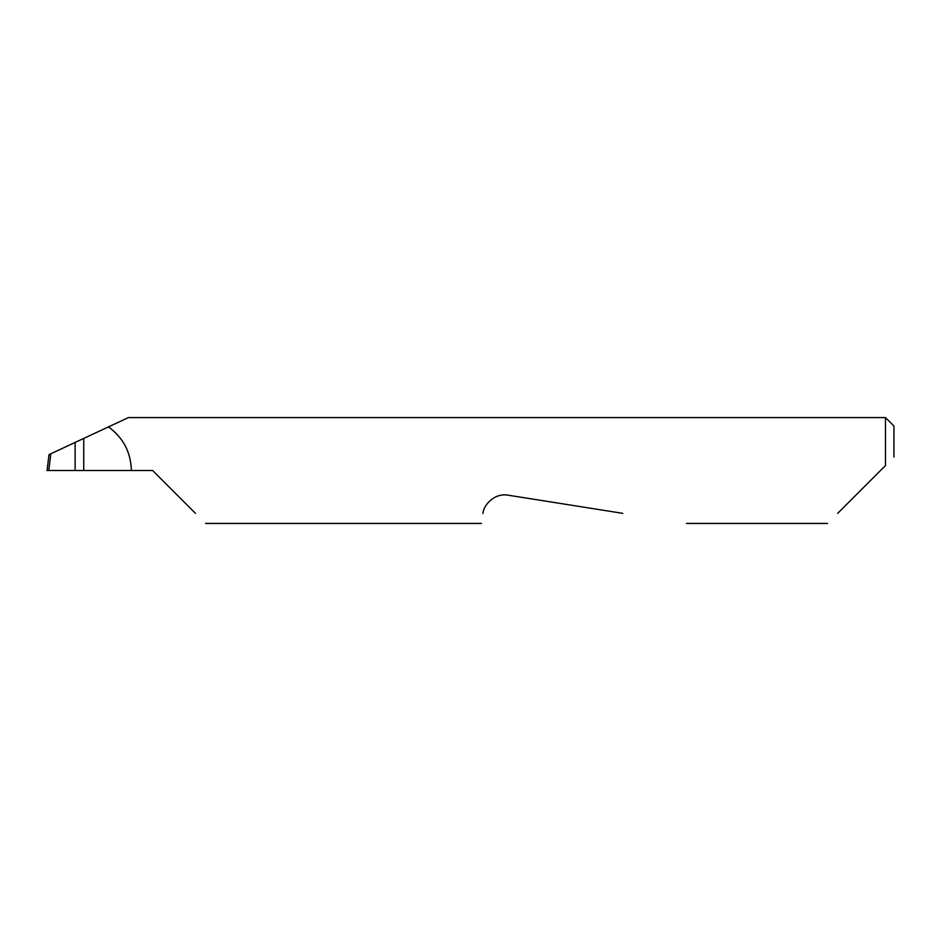 <?xml version="1.0" encoding="UTF-8"?>
<svg xmlns="http://www.w3.org/2000/svg" width="941" height="941" viewBox="0 0 941 941"><rect width="100%" height="100%" fill="white"/><g stroke="black" fill="none" stroke-linecap="round" stroke-linejoin="round"><path stroke-width="1.41" d="M75.127 442.435L83.749 438.412L83.749 470.5L75.127 470.5L75.127 442.435L50.826 453.762L48.779 470.5L75.127 470.5M837.702 513.339L885.481 465.56L885.481 417.569L128.458 417.569L83.749 438.412M83.749 470.5L152.63 470.5L195.469 513.339M483.027 513.504C480.969 526.548 480.969 526.548 483.027 513.504C483.051 506.011 493.966 492.543 508.222 495.201L622.707 513.339M885.481 465.56L880.541 470.5M131.387 470.5C130.858 452.221 123.212 437.683 108.462 426.896M48.779 470.5L47.05 470.5L49.003 454.621L50.826 453.762M885.481 417.569L893.95 426.038L893.95 457.091M827.61 523.431L686.46 523.431M481.463 523.431L205.561 523.431"/></g></svg>
